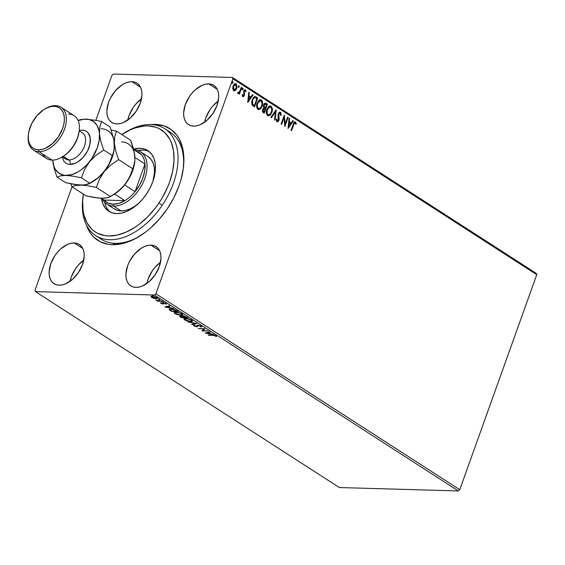 <?xml version="1.0" encoding="UTF-8"?>
<svg xmlns="http://www.w3.org/2000/svg" width="565" height="565" viewBox="0 0 565 565"><rect width="100%" height="100%" fill="white"/><g stroke="black" fill="none" stroke-linecap="round" stroke-linejoin="round"><path stroke-width="0.85" d="M98.628 237.229A63.64 39.486 -57.2 0 0 115.168 243.331L112.386 244.694A66.465 41.238 122.8 0 1 86.311 224.821L88.656 230.223L90.958 233.839L93.663 236.982L100.217 241.728L108.07 244.278L112.386 244.694L121.602 243.783L126.405 242.477L136.193 238.197L145.89 231.855L150.594 227.985L159.464 219.029L167.353 208.746L173.964 197.538L179.034 185.829L180.927 179.924L183.343 168.306L183.858 157.317L183.392 152.19L182.453 147.373L179.19 138.856L176.894 135.24L171.082 129.456L163.85 125.79L155.46 124.385L155.629 125.063L155.46 124.385L150.94 124.547M150.968 124.547A66.465 41.238 122.8 0 1 155.46 124.385A66.465 41.238 122.8 0 1 183.371 168.052A66.465 41.238 122.8 0 1 139.315 236.382A66.465 41.238 122.8 0 1 112.386 244.694L115.168 243.331A63.64 39.486 122.8 0 1 101.305 239.228L95.711 235.619A63.64 39.486 122.8 0 1 82.977 196.952M218.245 101.057A23.335 14.478 -57.2 0 0 204.629 122.174L205.851 117.774L209.954 109.73L212.722 106.121L218.245 101.057M208.746 83.888L217.299 89.404L208.746 83.888L205.512 84.206L202.108 85.322L195.335 89.75L192.22 92.9L189.445 96.509L185.348 104.553L183.66 112.668L183.816 116.362L184.642 119.618L186.097 122.315L188.138 124.342L190.68 125.628L193.618 126.122A23.335 14.478 122.8 0 1 188.541 124.618A23.335 14.478 122.8 0 1 186.951 100.789A23.335 14.478 122.8 0 1 208.746 83.888A23.335 14.478 122.8 0 1 213.824 85.393A23.335 14.478 122.8 0 1 215.413 109.222A23.335 14.478 122.8 0 1 193.618 126.122L196.853 125.804L200.257 124.688L207.037 120.253L212.92 113.501L217.017 105.457L218.704 97.342L218.549 93.649L217.73 90.393L216.268 87.695L214.227 85.668L211.691 84.383L208.746 83.888M83.726 260.126A23.335 14.478 -57.2 0 0 70.109 281.243L71.338 276.843L75.435 268.799L78.203 265.19L83.726 260.126M74.227 242.957L82.78 248.473L74.227 242.957L70.992 243.275L67.588 244.391L60.815 248.819L57.701 251.962L54.925 255.571L50.829 263.622L49.141 271.737L49.296 275.43L50.123 278.686L51.577 281.377L53.619 283.411L56.161 284.696L59.106 285.191A23.335 14.478 122.8 0 1 54.021 283.687A23.335 14.478 122.8 0 1 52.432 259.858A23.335 14.478 122.8 0 1 74.227 242.957A23.335 14.478 122.8 0 1 79.312 244.461A23.335 14.478 122.8 0 1 80.894 268.29A23.335 14.478 122.8 0 1 59.106 285.191L62.341 284.873L65.738 283.757L72.518 279.322L78.401 272.57L82.497 264.526L84.185 256.411L84.03 252.717L83.21 249.462L81.748 246.764L79.707 244.737L77.172 243.451L74.227 242.957M160.502 262.315A23.335 14.478 -57.2 0 0 146.886 283.432L148.115 279.032L152.211 270.988L154.987 267.379L160.502 262.315M151.003 245.146L159.556 250.662L151.003 245.146L147.769 245.464L144.372 246.58L140.932 248.452L134.477 254.158L129.385 261.701L127.605 265.811L125.917 273.926L126.073 277.62L126.899 280.876L128.361 283.574L130.395 285.6L132.937 286.886L135.883 287.38A23.335 14.478 122.8 0 1 130.798 285.876A23.335 14.478 122.8 0 1 129.216 262.047A23.335 14.478 122.8 0 1 151.003 245.146A23.335 14.478 122.8 0 1 156.088 246.651A23.335 14.478 122.8 0 1 157.677 270.48A23.335 14.478 122.8 0 1 135.883 287.38L139.117 287.062L142.521 285.947L149.294 281.518L155.177 274.767L159.281 266.715L160.969 258.601L160.813 254.907L159.987 251.651L158.525 248.96L156.491 246.926L153.948 245.641L151.003 245.146M141.469 98.861A23.335 14.478 -57.2 0 0 127.845 119.985L129.074 115.585L133.171 107.534L135.946 103.925L141.469 98.861M131.963 81.699L140.516 87.208L131.963 81.699L128.728 82.017L125.331 83.133L121.892 85.004L115.437 90.704L110.345 98.246L108.572 102.364L106.877 110.479L107.039 114.172L107.859 117.428L109.32 120.119L111.362 122.153L113.897 123.438L116.842 123.933A23.335 14.478 122.8 0 1 111.757 122.421A23.335 14.478 122.8 0 1 110.175 98.6A23.335 14.478 122.8 0 1 131.963 81.699A23.335 14.478 122.8 0 1 137.048 83.203A23.335 14.478 122.8 0 1 138.637 107.032A23.335 14.478 122.8 0 1 116.842 123.933L120.077 123.615L123.481 122.499L130.254 118.064L136.144 111.312L140.24 103.268L141.928 95.146L141.773 91.459L140.946 88.204L139.491 85.506L137.45 83.479L134.908 82.186L131.963 81.699M111.955 75.307L95.838 120.303L111.955 75.307L113.374 74.057L232.377 77.454L113.374 74.057L111.955 75.307M72.03 186.803L34.966 290.318L72.03 186.803M232.879 78.761L536.75 274.682L459.762 489.693L155.898 293.772L232.879 78.761L155.898 293.772L154.478 295.022L458.349 490.943L339.339 487.546L35.468 291.625L154.478 295.022L35.468 291.625L34.966 290.318L35.468 291.625L339.339 487.546L458.349 490.943L154.478 295.022L155.898 293.772L459.762 489.693L458.349 490.943L459.762 489.693L536.75 274.682L232.879 78.761L232.377 77.454L232.879 78.761M235.231 83.627L236.099 83.846L235.421 83.62L233.055 86.028L232.709 88.67L233.677 90.619L235.831 90.019L237.046 87.18L236.311 84.001L235.181 83.634L233.917 84.482L232.688 88.338L233.479 90.471L234.56 90.824L235.421 90.414L234.15 90.817M237.992 93.402L239.249 92.886L238.868 92.879L239.249 92.886L238.903 93.854L239.405 94.178L241.749 87.632L241.248 87.307L239.341 92.095L237.688 92.935L238.324 93.493L239.249 92.886L238.903 93.854L239.405 94.178L241.749 87.632L241.368 87.617L239.094 93.974L241.368 87.617L241.749 87.632L241.248 87.307L239.581 91.7L238.176 92.392L237.688 92.935L238.275 93.493L237.893 93.479M242.321 94.595L243.098 95.711L242.703 94.602L242.208 94.977L242.844 96.53L243.896 96.325L244.617 94.32L244.137 91.311L244.984 90.591L245.57 91.784L246.079 91.368L245.867 90.457L244.836 89.687L243.685 90.859L243.903 95.139L243.218 95.76L242.703 94.602L242.208 94.977L243.211 96.657M256.213 96.954L254.808 96.516L253.523 97.293L251.672 101.523L251.948 104.652L254.518 106.891L257.725 97.929L255.006 96.509L252.152 99.708L252.096 104.928L254.518 106.891L257.725 97.929L257.343 97.922L254.208 106.686L257.343 97.922L256.213 96.954M265.282 103.134L266.129 103.346C265.027 102.901 264.215 103.423 263.678 104.892L263.89 107.851L262.591 109.363L263.304 112.548L264.222 113.148L267.429 104.186L265.105 103.176L263.678 104.892L263.431 106.432L263.89 107.851L262.817 108.847L262.344 110.747L262.718 112.04L264.222 113.148L267.429 104.186L267.047 104.172L263.912 112.944L267.047 104.172L267.429 104.186L265.091 103.113M276.214 109.85L270.833 117.407L271.377 117.76L275.402 111.983L274.555 119.801L275.099 120.154L276.13 109.794L270.833 117.407L271.377 117.76L275.402 111.983L274.555 119.801L275.099 120.154L276.214 109.85M287.592 117.188L285.205 123.848L284.329 115.083L281.123 124.039L281.624 124.364L284.018 117.682L284.887 126.468L288.094 117.506L287.592 117.188L285.205 123.848L284.329 115.083L281.123 124.039L281.624 124.364L284.018 117.682L284.887 126.468L288.094 117.506L287.592 117.188M294.803 121.842L295.474 121.984C294.316 121.807 293.539 122.598 293.157 124.357L290.989 130.402L291.498 130.727L294.4 123.099L295.234 122.972L295.834 124.335L296.335 123.813L295.474 121.984L293.998 122.45L290.989 130.402L291.498 130.727L293.63 124.766L293.242 124.759L291.18 130.522L293.242 124.759L295.149 122.909L295.834 124.335L296.335 123.813L295.474 121.984L294.612 121.814M288.065 128.516L293.362 120.903L292.818 120.557L291.116 122.993L289.287 121.814L289.647 118.509L289.096 118.156L288.065 128.516L293.362 120.903L292.818 120.557L291.116 122.993L289.287 121.814L289.647 118.509L289.096 118.156L288.065 128.516M279.739 112.138L280.438 112.287L279.117 112.442L277.98 114.702L278.347 120.253L277.443 120.811L276.899 119.06L276.313 119.356L276.652 121.27L277.351 121.814L278.616 121.023L279.131 119.596L278.813 113.862L280.042 113.177L280.628 115.38L281.201 115.189L280.897 112.802L280.049 112.28L280.819 115.182L281.201 115.189L280.438 112.287L279.548 112.11M269.943 105.938L271.016 106.22L270.127 105.93L266.828 109.313C265.875 111.877 266.157 113.996 267.69 115.663L268.53 115.931L271.998 112.103L272.224 108.19L270.72 106.058L268.53 106.623L266.574 110.147L266.461 113.678L267.994 115.818L270.176 115.218L271.864 112.513L268.34 115.91M260.239 99.68L261.312 99.963L260.423 99.673L257.124 103.063C256.171 105.627 256.454 107.738 257.986 109.405L258.827 109.674L262.294 105.846L262.52 101.933L261.016 99.8L258.827 100.365L256.87 103.889L256.757 107.421L258.29 109.561L260.472 108.96L262.16 106.255L258.636 109.659M247.745 102.519L253.042 94.913L252.499 94.56L250.796 96.996L248.967 95.817L249.32 92.512L248.777 92.159L247.745 102.519L253.042 94.913L252.499 94.56L250.796 96.996L248.967 95.817L249.32 92.512L248.777 92.159L247.745 102.519M242.251 89.8L242.773 89.143L242.576 88.26L243.112 89.284L242.646 88.26L242.427 89.764L243.155 89.15L242.865 88.225L242.201 89.305L242.526 89.807L242.999 89.531L242.046 89.75M238.402 87.314L238.924 86.657L238.734 85.774L239.263 86.805L238.804 85.781L238.578 87.278L239.306 86.671L239.016 85.746L238.352 86.826L238.677 87.321L239.214 86.932L238.197 87.271M232.13 83.274L232.646 82.617L232.455 81.734L232.992 82.758L232.526 81.734L232.307 83.239L233.034 82.624L232.738 81.699L232.081 82.78L232.406 83.281L232.942 82.886L231.925 83.225M151.858 296.964L152.981 296.399L156.237 297.324L156.498 298.242L155.862 298.405L152.437 297.593L152.882 296.682L156.138 297.6L155.559 298.405L151.844 296.957L151.66 297.465L154.139 298.447L156.653 298.708L157.353 298.362L157.105 297.882L154.485 296.689L151.943 296.357L151.102 296.971L152.854 298.052L156.053 298.73L157.353 298.369L156.738 297.614L152.373 296.357L151.06 296.717M162.346 301.279L155.763 300.008L157.656 300.834L156.936 300.813L157.437 301.138L162.346 301.279L155.763 300.008L157.656 300.834L156.936 300.813L157.437 301.138L162.346 301.279M166.364 304.231L165.997 303.582L163.518 302.861L162.543 303.709L160.559 302.776L162.289 303.935L163.617 303.97L163.68 303.264L164.196 303.193L166.364 304.231L165.729 303.426L163.518 302.861L162.882 302.981L162.741 303.695L160.559 302.776L160.827 303.377L160.997 302.897L160.827 303.377L163.073 304.034L164.048 303.186L166.435 304.139M176.803 310.602L172.692 309.069L169.168 309.316L171.605 311.386L178.321 311.583L176.803 310.602L171.033 308.9L169.302 309.754L171.605 311.386L178.321 311.583L176.803 310.602M188.025 317.841L184.049 316.026L182.601 316.026L182.587 316.562L179.804 316.231L181.309 317.643L188.025 317.841L183.272 315.948L182.587 316.562L179.691 316.344L181.309 317.643L188.025 317.841M196.811 323.498L187.912 321.909L195.144 323.427L191.634 324.303L192.185 324.656L196.811 323.498L187.912 321.909L195.144 323.427L191.634 324.303L192.185 324.656L196.811 323.498M208.188 330.836L203.188 330.695L204.926 328.731L198.202 328.54L203.718 329.007L201.966 330.97L208.188 330.836L203.188 330.695L204.926 328.731L198.202 328.54L203.718 329.007L201.966 330.97L208.188 330.836M213.047 335.356L215.018 335.638L216.614 336.641L216.162 335.871L214.234 335.158L208.075 334.904L213.153 335.059L216.614 336.641L216.162 335.871L212.61 335.031L208.577 335.229L213.047 335.356M205.144 333.018L213.958 334.558L210.59 333.71L208.753 332.531L210.237 332.156L209.693 331.803L205.144 333.018L213.958 334.558L210.59 333.71L208.753 332.531L210.237 332.156L209.693 331.803L205.144 333.018M201.493 326.485L201.119 327.079L201.119 326.175L198.64 325.306L197.051 325.405L196.338 326.422L194.72 325.977L194.706 325.433L193.626 325.461L194.678 326.28L196.754 326.747L197.524 326.612L198.004 325.602L199.177 325.666L201.119 327.079L201.578 326.648L201.119 326.175L197.92 325.235L196.225 326.422L193.901 325.172L194.021 325.949L196.754 326.747L198.414 325.56L200.469 326.175L200.37 326.803L201.571 326.761M190.716 321.626L192.149 321.464L192.474 320.807L190.25 319.38L186.302 318.427L183.83 318.935L185.899 320.546L190.405 321.612L192.51 321.139L191.705 320.101L185.666 318.392L183.844 318.872L184.677 319.924L190.716 321.626M181.012 315.369L182.446 315.206L182.77 314.55L180.546 313.123L176.598 312.17L174.126 312.678L176.442 314.394L180.701 315.355L182.806 314.882L182.001 313.843L175.962 312.134L174.14 312.615L174.973 313.667L181.012 315.369M164.825 307.021L173.639 308.561L170.27 307.713L168.434 306.534L169.917 306.159L169.373 305.813L164.825 307.021L173.639 308.561L170.27 307.713L168.434 306.534L169.917 306.159L169.373 305.813L164.825 307.021M163.462 302.289L162.36 301.809L163.603 302.035M159.613 299.81L158.511 299.33L159.754 299.556M153.341 295.763L152.232 295.283L153.482 295.509M536.249 273.375L232.377 77.454L536.249 273.375L536.75 274.682L536.249 273.375M124.208 133.008A63.64 39.486 122.8 0 1 164.683 128.65L170.27 132.252A63.64 39.486 122.8 0 1 183.244 169.02A63.64 39.486 -57.2 0 0 167.353 130.642M140.141 235.873A63.64 39.486 122.8 0 1 115.168 243.331A63.64 39.486 -57.2 0 0 140.141 235.873M215.985 335.758L216.381 336.034L215.844 336.465L215.894 335.554M215.844 335.688L215.71 336.062L215.844 335.688M209.714 331.825L208.753 332.531L209.714 331.825M206.825 332.764L206.253 332.665L206.825 332.764M208.817 332.361L206.91 332.524L206.726 333.039L208.28 332.651L208.464 332.135L206.91 332.524L206.726 333.039L208.28 332.651L209.686 333.555L209.806 333.209L206.726 333.039L209.686 333.555L208.28 332.651L208.464 332.135L208.817 332.361M203.259 330.49L202.291 330.461L203.259 330.49M204.791 328.731L203.188 330.695L204.791 328.731M201.119 327.079L201.302 326.563L200.787 326.379L201.585 326.436M200.469 326.175L200.37 326.803M200.66 326.245L200.653 325.666M198.068 325.242L197.92 325.645L198.068 325.242M197.524 326.612L197.92 325.645M198.103 325.129L196.754 326.747L197.001 325.652M194.021 325.949L193.901 325.172L194.508 325.61L194.021 325.949L194.085 324.656M194.72 325.977L194.706 325.433M197.065 325.129L196.79 326.252M196.987 325.715L196.797 326.231L197.708 326.097M195.801 323.286L192.361 324.148L192.185 324.656L192.34 324.126L195.801 323.286M184.833 319.5L184.72 319.07L186.273 318.427L191.139 319.783L191.662 320.913L190.214 321.301L185.348 319.931L184.79 318.971L187.248 318.808L190.49 319.79L191.669 320.871L190.666 321.301L188.526 321.097L184.833 319.493M184.013 318.42L184.72 319.317L184.042 318.639M192.496 320.863L191.5 321.111M191.471 321.111L192.587 320.786M185.059 318.392L185.497 318.243M191.662 320.913L191.839 320.193M180.546 316.598L180.383 317.05L180.546 316.598M182.77 316.054L182.587 316.562L182.77 316.054M182.601 315.666L182.587 316.562M185.984 316.951L186.831 317.495L184.338 317.424L183.364 316.746L183.872 315.997L186.831 317.495L184.338 317.424L183.512 316.873L183.392 317.24L183.773 316.273L186.005 316.965M181.245 315.941L181.068 316.435M182.431 316.16L183.328 316.577M181.492 317.339L180.977 317.007L181.153 316.188L183.646 317.403L183.773 317.057L181.492 317.339L181.061 316.449L183.646 317.403L181.492 317.339M183.194 316.499L182.7 316.252M183.364 316.746L183.773 316.273M180.977 317.007L180.553 316.57L181.061 316.449M175.129 313.243L175.086 312.713L176.57 312.17L181.443 313.526L181.958 314.663L180.51 315.044L175.644 313.674L175.009 312.826L177.544 312.551L180.786 313.533L181.972 314.62L180.97 315.044L178.822 314.839L175.129 313.243M175.03 313.067L174.338 312.381M182.792 314.606L181.796 314.853M181.768 314.853L182.883 314.528M174.31 312.163L175.157 313.158M175.355 312.134L175.793 311.986M181.958 314.663L182.135 313.942M170.743 310.39L170.616 310.75L170.743 310.39M170.065 309.747L171.633 308.935L175.178 309.747L177.128 311.237L171.788 311.082L170.206 309.945L171.534 309.224L175.079 310.023L177.128 311.237L177.255 310.891L171.788 311.082L169.486 309.246L169.302 309.754L169.387 309.104M169.168 309.33L169.302 309.754M169.352 309.006L170.411 309.987M170.206 309.945L170.242 309.048M169.394 305.827L168.434 306.534L169.394 305.827M166.506 306.767L165.933 306.668L166.506 306.767M168.497 306.364L166.59 306.527L166.407 307.042L167.96 306.654L168.144 306.138L166.59 306.527L166.407 307.042L167.96 306.654L169.366 307.558L169.486 307.212L166.407 307.042L169.366 307.558L167.96 306.654L168.144 306.138L168.497 306.364M160.559 302.776L160.827 303.377M161.399 303.377L161.272 302.974M162.925 302.946L162.868 303.645M163.914 303.066L162.939 303.497L163.059 302.819M165.453 303.603L165.623 304.034M165.842 303.483L165.637 303.087M163.829 302.882L163.702 303.25L163.829 302.882M163.666 303.949L163.702 303.25M162.755 303.476L163.25 303.518L163.073 304.034L163.744 303.483M151.116 296.618L151.66 297.465L151.844 296.957L151.3 296.109M157.289 298.087L156.519 298.221M156.187 298.362L156.053 298.73L156.187 298.362M151.286 296.463L151.95 297.021M156.449 298.221L157.268 298.094M156.731 297.465L156.314 297.861M152.26 297.487L152.042 296.441M156.138 297.6L156.569 298.151L156.752 297.621M295.474 121.984L296.335 123.813L295.742 124.025L295.672 122.746L294.704 121.821M294.725 122.873L295.149 122.909M294.768 122.895L293.242 124.759L293.899 123.241L294.633 122.838M289.075 118.375L289.647 118.509L289.259 118.495L288.906 121.8L291.116 122.993L288.906 121.8L289.075 118.375M292.705 120.719L293.362 120.903L288.03 128.001L292.705 120.719M288.786 122.859L288.411 126.32L288.8 126.327L289.174 122.866L288.786 122.859L288.411 126.32L288.8 126.327L289.174 122.866L290.572 123.77L288.8 126.327L290.572 123.77L288.786 122.859M287.521 117.379L288.094 117.506L287.712 117.499L284.732 125.818L287.521 117.379M283.63 117.668L284.018 117.682L283.63 117.668L281.306 124.159L283.63 117.668M284.11 115.698L284.824 123.841L285.205 123.848L284.824 123.841L284.11 115.698M279.76 113.219L278.305 114.151L280.141 113.233L280.628 115.38L281.201 115.189L280.636 115.239L280.664 113.148L279.724 112.138M279.597 113.141L280.141 113.233M278.538 115.147L278.686 114.158L278.157 115.133L278.538 115.147L278.157 115.133L278.474 117.096L278.856 117.11L278.538 115.147M279.174 118.812L278.474 117.096L279.174 118.812L278.792 118.805L278.559 120.331L278.94 120.345L279.174 118.812M280.438 112.287L278.192 113.826L278.425 120.063L276.984 120.762L276.525 119.286L277.366 120.769L276.899 119.06L276.313 119.356L277.457 121.821M277.027 121.687L278.559 120.331L276.645 121.673M276.97 121.8L277.782 121.546L278.672 119.971L278.157 114.879L279.329 113.113M275.784 110.295L274.738 119.921L275.784 110.295M275.014 111.976L271.108 117.584L275.014 111.976M271.864 112.513C272.803 109.977 272.521 107.88 271.016 106.22L270.635 106.206C272.139 107.866 272.415 109.963 271.483 112.499L271.864 112.513M268.184 115.917L270.381 114.568L271.913 110.818L271.581 107.371L270.635 106.206L269.364 105.952M268.636 114.886L267.612 114.716L266.864 113.756L266.595 110.987L267.52 108.409L268.537 107.265L269.823 106.933M267.994 114.73C266.793 113.374 266.574 111.679 267.33 109.645L266.948 109.631C266.186 111.665 266.412 113.36 267.612 114.716L268.467 114.921L267.033 113.12L267.33 109.645L269.985 106.919L270.706 107.145C271.899 108.487 272.118 110.168 271.362 112.188C270.656 114.264 269.533 115.112 267.994 114.73L268.276 114.928M269.802 106.926L266.948 109.631L268.693 107.456L270.204 106.94L271.461 108.085L271.709 110.846L270.423 113.932L268.495 114.921M266.129 103.346L267.047 104.172L265.204 103.12M265.105 104.137L263.798 105.21L264.18 105.217L263.798 105.21L264.01 107.315L264.773 107.936L265.155 107.95L264.392 107.329L264.18 105.217L265.303 104.115L266.602 104.779L265.027 108.099L263.94 107.216L263.636 106.036L264.18 104.518L264.992 104.108M264.201 108.72L262.718 109.659L263.53 111.566L263.099 109.667L264.137 108.593L265.077 109.031L264.053 111.905L263.664 111.891L262.718 111.128L262.577 110.196L263.693 108.586M263.53 111.566L263.022 109.935L264.335 108.628L265.077 109.031L264.053 111.905L263.53 111.566M262.16 106.255C263.099 103.72 262.817 101.622 261.312 99.963L260.931 99.949C262.435 101.608 262.711 103.706 261.779 106.241L262.16 106.255M258.48 109.667L260.677 108.311L262.209 104.56L261.877 101.114L260.931 99.949L259.66 99.694M257.245 103.374L258.608 101.192L260.119 100.676L257.245 103.374C256.489 105.408 256.708 107.103 257.908 108.459L256.87 106.46L257.04 104.038L257.626 103.388L257.245 103.374M258.932 108.635L258.29 108.473C257.089 107.117 256.87 105.422 257.626 103.388L260.281 100.662L261.002 100.888C262.195 102.23 262.414 103.911 261.659 105.93C260.952 108.007 259.829 108.854 258.29 108.473L258.763 108.664M258.572 108.671L257.287 106.665L257.52 103.713L258.989 101.206L259.978 100.69L261.002 100.888L262.061 103.176L261.659 105.93L260.034 108.318L258.29 108.473M253.96 105.634L252.152 104.024L251.842 101.848L252.845 98.776L254.547 97.526L252.265 100.019L252.28 104.243L253.96 105.634M256.898 98.522L254.349 105.648L253.636 105.422L252.28 104.243L252.661 104.25L252.654 100.033L252.265 100.019L254.547 97.526L256.898 98.522L254.349 105.648L252.428 103.798L252.562 100.288L253.544 98.331L254.554 97.59L256.898 98.522M248.755 92.378L249.32 92.512L248.939 92.498L248.579 95.803L250.796 96.996L248.579 95.803L248.755 92.378M252.386 94.722L253.042 94.913L247.71 102.004L252.386 94.722M248.466 96.862L248.091 100.323L248.48 100.33L248.854 96.869L248.466 96.862L248.091 100.323L248.48 100.33L248.854 96.869L250.253 97.78L248.48 100.33L250.253 97.78L248.466 96.862M244.765 89.701L245.358 89.814L243.621 91.022L243.995 94.468L243.07 95.704M245.358 89.814L244.977 89.8L245.69 91.353L244.97 89.68M244.744 90.64L243.755 91.304L245.125 90.654L245.57 91.784L246.079 91.368L245.535 91.488L245.485 90.449L244.723 89.694M244.702 90.619L245.125 90.654M244.031 92.017L244.137 91.311L243.649 92.003L244.327 93.034L244.031 92.017M244.617 94.32L243.946 93.02L244.617 94.32L244.031 95.421L244.617 94.32M242.844 96.53L244.412 95.429L242.463 96.523M242.936 96.636L244.115 95.153L243.649 91.82L244.603 90.584M242.83 95.746L242.336 94.751M242.964 88.267L242.427 88.211M237.943 93.479L238.868 92.879L237.604 93.395M237.794 92.378L238.529 92.709L237.922 92.589M239.115 85.788L238.578 85.725M233.677 90.619L234.348 90.838M236.735 88.401L236.099 83.846L235.718 83.832L236.354 88.394L236.735 88.401L235.033 90.4L236.735 88.401M233.719 90.796L235.443 90.012L236.664 87.165L236.417 84.665L234.8 83.627M234.178 90.817L234.623 90.668M235.428 84.637L233.176 86.339L234.087 84.87L235.817 84.651L236.241 88.076L233.966 89.821L233.557 86.346L233.176 86.339L233.578 89.807L232.893 88.225L233.176 86.339L235.817 84.651L236.502 85.965L236.311 87.85L235.16 89.68L233.578 89.807L233.966 89.821L233.338 88.712L233.486 86.572L235.125 84.517M235.153 84.51L235.817 84.651M232.844 81.741L232.307 81.685M265.155 107.95L264.017 106.05L264.342 104.85L265.239 104.115L266.602 104.779L265.155 107.95M164.683 128.65A63.64 39.486 122.8 0 1 162.24 205.264A63.64 39.486 -57.2 0 0 173.879 139.054A63.64 39.486 -57.2 0 0 125.035 132.493L123.396 133.495A60.808 37.728 122.8 0 1 170.072 139.767A60.808 37.728 122.8 0 1 158.949 203.033L162.24 205.264A63.64 39.486 122.8 0 1 95.711 235.619M83.09 196.02L82.85 197.92A63.64 39.486 -57.2 0 0 107.59 239.609A63.64 39.486 -57.2 0 0 162.24 205.264L158.949 203.033A60.808 37.728 122.8 0 1 106.736 235.852A60.808 37.728 122.8 0 1 83.09 196.02A60.808 37.728 122.8 0 1 83.359 194.106L82.66 200.949L83.076 210.568L83.938 214.975L86.939 222.758L91.523 228.938L94.362 231.346L97.526 233.267L104.709 235.591L108.664 235.965L117.096 235.132L125.96 232.208L134.915 227.321L139.322 224.192L147.769 216.72L155.474 207.871L158.949 203.033L162.134 197.99L167.494 187.453L169.62 182.064L172.664 171.301L173.999 160.912L173.589 151.293L171.435 142.818L169.726 139.11L165.135 132.93L159.139 128.594L155.672 127.174L148.002 125.896L143.856 126.052L135.169 127.944L130.699 129.653L121.743 134.548A60.808 37.728 122.8 0 1 123.396 133.495M138.912 203.082A31.11 19.302 122.8 0 1 114.271 208.888L106.813 204.078A31.11 19.302 122.8 0 1 102.251 198.873A31.11 19.302 -57.2 0 0 113.586 206.084A31.11 19.302 -57.2 0 0 144.746 178.632A31.11 19.302 -57.2 0 0 133.912 149.774A31.11 19.302 122.8 0 1 140.53 151.78A31.11 19.302 122.8 0 1 142.641 183.547A31.11 19.302 122.8 0 1 113.586 206.084L121.044 210.893L117.139 210.237L113.749 208.527M146.49 194.042A36.061 22.374 122.8 0 1 108.791 211.239A36.061 22.374 122.8 0 1 101.474 198.371L102.774 203.534L105.034 207.694L108.183 210.83L112.117 212.814L116.665 213.57L121.666 213.076L126.927 211.338L132.238 208.443L137.394 204.481L142.211 199.622L146.49 194.042L150.071 187.954L152.811 181.605L154.619 175.221L155.417 169.062L155.17 163.356L153.892 158.327L151.632 154.167L148.475 151.039L144.548 149.054L139.993 148.298L133.58 149.146A36.061 22.374 122.8 0 1 147.875 150.622A36.061 22.374 122.8 0 1 146.49 194.042M105.57 205.342L104.652 202.298A36.061 22.374 -57.2 0 0 110.239 212.059M147.345 150.855L149.216 151.611A36.061 22.374 -57.2 0 0 138.022 150.544M142.79 150.099L137.789 150.594M147.938 156.554L151.229 159.648L153.179 163.236L154.28 167.572L154.492 172.495L152.875 181.429A31.11 19.302 122.8 0 0 147.988 156.59L140.53 151.78M138.948 203.054L134.498 206.465L129.915 208.972L125.381 210.463L121.065 210.893L113.586 206.084A31.11 19.302 122.8 0 1 106.813 204.078M135.056 191.662A29.698 18.426 122.8 0 1 124.872 200.66A29.698 18.426 122.8 0 1 113.113 204.205L113.586 206.084L113.113 204.205L118.855 203.379L124.872 200.66L104.108 200.066L108.077 203.075L113.113 204.205A29.698 18.426 122.8 0 1 104.108 200.066L101.319 198.266L104.108 200.066L124.872 200.66A29.698 18.426 -57.2 0 0 135.056 191.662L139.59 185.066L142.896 177.904L144.732 170.701L144.972 163.977A29.698 18.426 122.8 0 1 135.056 191.662L124.618 184.932L135.056 191.662L144.972 163.977L135.056 191.662M141.37 154.584A29.698 18.426 122.8 0 1 144.972 163.977A29.698 18.426 -57.2 0 0 141.37 154.584L139.534 152.861L135.762 150.975A29.698 18.426 122.8 0 1 141.37 154.584L133.707 149.647L141.37 154.584M114.61 194.049L124.872 200.66L114.61 194.049M134.936 157.508L144.972 163.977L134.936 157.508M68.535 114.024A25.453 15.792 122.8 0 1 79.227 130.748A25.453 15.792 122.8 0 1 62.355 156.915A25.453 15.792 122.8 0 1 52.037 160.1A25.453 15.792 -57.2 0 0 75.809 141.66A25.453 15.792 -57.2 0 0 74.079 115.67L61.034 107.251A25.453 15.792 122.8 0 1 62.764 133.248A25.453 15.792 122.8 0 1 38.985 151.681A25.453 15.792 -57.2 0 0 64.509 129.138A25.453 15.792 -57.2 0 0 55.483 105.613L54.092 106.291A24.041 14.916 122.8 0 1 62.623 128.509A24.041 14.916 122.8 0 1 38.512 149.803L38.985 151.681L52.037 160.1L38.985 151.681A25.453 15.792 122.8 0 1 33.441 150.043A25.453 15.792 122.8 0 1 28.363 134.484M62.355 156.915L63.167 156.413A24.041 14.916 -57.2 0 0 79.107 131.702L79.227 130.748M64.53 158.165A15.559 9.654 -57.2 0 0 68.852 159.916A3.397 2.493 -88.4 0 1 69.989 164.429L67.602 164.027L65.54 162.981L63.88 161.336L62.03 156.498M44.762 109.045A25.453 15.792 122.8 0 1 55.483 105.613A25.453 15.792 122.8 0 1 61.034 107.251M62.362 156.908L65.462 158.906A15.559 9.654 -57.2 0 0 68.852 159.916L63.301 156.336L68.852 159.916A15.559 9.654 -57.2 0 0 83.38 148.644A15.559 9.654 -57.2 0 0 82.328 132.761L79.22 130.762M134.703 162.353L132.669 170.715L127.203 181.45L122.167 187.735L114.045 194.402A31.11 19.302 -57.2 0 0 124.794 184.713L118.198 191.288L110.493 196.571L96.325 187.446L99.433 179.253L104.292 171.492L110.895 164.924L118.601 159.634L132.761 168.766L129.66 176.958L124.794 184.713A31.11 19.302 -57.2 0 0 134.703 162.395L132.761 168.766L118.601 159.634L115.811 151.279L114.37 143.341L114.716 136.589L116.489 131.129L130.649 140.261L134.364 152.663L134.922 160.1L133.785 166.188L129.66 176.958L124.794 184.713L121.687 188.166L114.427 194.078L108.861 197.312L104.419 198.216L98.084 198.032L86.106 195.878L71.946 186.747L86.106 195.878L94.306 197.524L101.474 198.273L106.863 197.877L110.493 196.571L96.325 187.446L99.433 179.253L104.292 171.492L110.895 164.924L118.601 159.634L115.811 151.279L114.37 143.341L114.716 136.589L116.489 131.129L111.249 130.014L116.489 131.129L130.649 140.261L133.439 148.616L134.88 156.562A31.11 19.302 -57.2 0 0 121.637 141.956M114.229 148.885A31.11 19.302 -57.2 0 0 114.229 148.878A31.11 19.302 122.8 0 1 104.292 171.492L97.689 178.067L88.352 184.091L83.91 184.988L75.569 185.44L71.946 186.747L70.844 183.773L71.946 186.747L75.569 185.44L80.965 185.052L88.126 185.8L96.325 187.446L88.126 185.8L73.803 184.296L65.604 182.657L57.03 177.135L60.667 175.828L71.861 174.627L77.956 171.965L80.986 169.98L86.749 164.895L91.784 158.61L97.244 147.882L99.136 140.572L99.461 133.721L99.023 130.614L96.982 125.303L93.529 121.496L88.882 119.441L83.373 119.286L78.168 120.698A31.11 19.302 122.8 0 1 86.212 119.123A31.11 19.302 122.8 0 1 99.461 133.721A31.11 19.302 122.8 0 1 89.376 161.88A31.11 19.302 122.8 0 1 66.049 175.433A31.11 19.302 122.8 0 1 52.806 160.834L54.071 166.76L55.278 169.246L58.739 173.06L63.379 175.115L73.21 176.181L81.416 177.827L84.517 169.634L89.376 161.88L95.979 155.304L103.685 150.022L100.895 141.66L99.461 133.721L99.8 126.97L101.58 121.517L97.392 120.606L86.212 119.123L80.823 119.512L78.034 120.401L80.823 119.512L86.212 119.123L97.392 120.606L101.58 121.517L110.147 127.04L113.862 139.442L114.264 148.637L113.283 152.967L109.151 163.737L104.292 171.492A31.11 19.302 122.8 0 1 92.582 181.746L92.582 181.746M101.128 128.735A31.11 19.302 122.8 0 1 114.37 143.341A31.11 19.302 -57.2 0 0 101.128 128.735M134.915 159.895L134.767 161.858M134.88 156.562L134.442 153.454M98.804 197.955L101.474 198.273M91.135 182.657L93.571 181.16A31.11 19.302 -57.2 0 0 104.292 171.492A31.11 19.302 -57.2 0 0 114.194 149.174L114.264 148.637M113.283 152.967L109.151 163.737L106.983 167.685L101.184 174.945L97.689 178.067L89.983 183.35L83.91 184.988L77.546 184.812L65.604 182.657L57.03 177.135L54.233 168.723L52.806 160.834A31.11 19.302 122.8 0 1 52.764 160.1L54.233 168.723L57.03 177.135L60.667 175.828L66.049 175.433L73.21 176.181L81.416 177.827L84.517 169.634L89.376 161.88L95.979 155.304L103.685 150.022L100.895 141.66L99.461 133.721L99.8 126.97L101.58 121.517L110.147 127.04L113.862 139.442L114.37 143.341L114.031 150.085M79.255 130.473L82.271 130.127L84.665 130.529L86.728 131.574L88.38 133.22L90.238 138.058L89.941 144.294L87.547 150.982L83.415 157.112L78.175 161.738L75.378 163.264L69.989 164.429A3.397 2.493 91.6 0 0 68.852 159.916A15.559 9.654 -57.2 0 0 82.942 149.492A15.559 9.654 -57.2 0 0 83.26 133.502M112.251 155.545L103.685 150.022L112.251 155.545M89.983 183.35L81.416 177.827L89.983 183.35M33.441 150.043L46.492 158.454A25.453 15.792 -57.2 0 0 52.037 160.1A25.453 15.792 122.8 0 1 42.707 154.083M54.092 106.291L50.765 106.616L47.255 107.767L43.717 109.695L37.064 115.571L31.824 123.347L28.78 131.836L28.25 135.939L28.412 139.746L29.26 143.1L30.764 145.876L32.862 147.966L35.482 149.294L38.512 149.803L41.845 149.478L45.348 148.327L52.333 143.757L58.4 136.801L62.623 128.509L63.824 124.258L64.361 120.147L64.198 116.348L63.351 112.993L61.846 110.217L59.749 108.12L57.129 106.799L54.092 106.291L55.483 105.613A25.453 15.792 -57.2 0 0 45.172 108.791L44.352 109.292A24.041 14.916 122.8 0 1 54.092 106.291M63.118 156.449L67.249 153.376L73.309 146.42L77.532 138.128L79.114 131.596M82.271 130.127A18.949 11.759 122.8 0 1 88.995 147.642A18.949 11.759 122.8 0 1 69.989 164.429M28.42 134.011L28.299 134.957A25.453 15.792 -57.2 0 0 38.985 151.681L38.512 149.803A24.041 14.916 122.8 0 1 28.42 134.011A24.041 14.916 122.8 0 1 44.352 109.292M200.723 326.549L200.907 326.04M197.729 325.885L197.912 325.369M194.48 325.652L194.664 325.136M184.713 319.084L184.896 318.568M180.553 316.57L180.736 316.061M183.201 316.435L183.385 315.92M175.009 312.826L175.192 312.311M161.209 303.066L161.392 302.558M162.911 303.589L163.094 303.073M165.679 303.949L165.863 303.44M163.673 303.285L163.857 302.776M162.346 301.83L162.529 301.315M158.497 299.351L158.68 298.836M157.353 298.369L157.536 297.861M152.225 295.304L152.409 294.789M269.985 106.919L269.604 106.905M264.137 108.593L263.756 108.586M265.303 104.115L264.921 104.108M260.281 100.662L259.9 100.648M114.074 194.381L111.637 195.878"/></g></svg>
